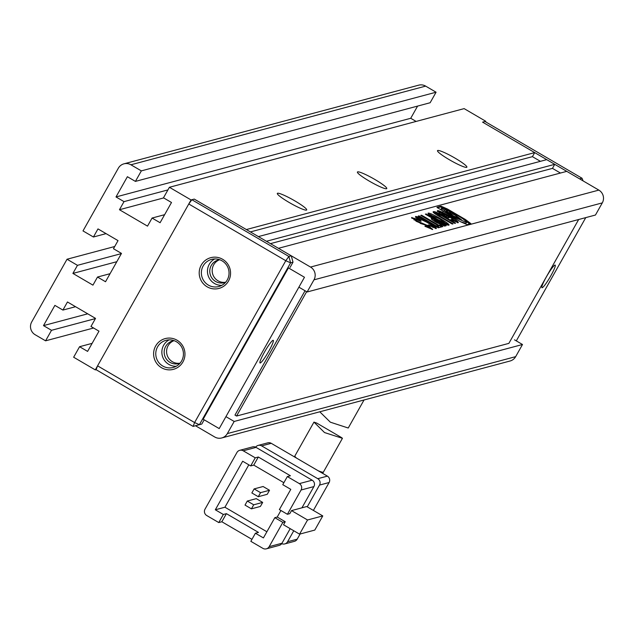 <?xml version="1.0" encoding="UTF-8"?>
<svg xmlns="http://www.w3.org/2000/svg" width="634" height="634" viewBox="0 0 634 634"><rect width="100%" height="100%" fill="white"/><g stroke="black" fill="none" stroke-linecap="round" stroke-linejoin="round"><path stroke-width="0.95" d="M582.004 178.217L579.595 178.859L482.577 122.132L484.986 121.49L582.004 178.217L583.106 180.904M161.527 367.728A15.913 15.668 75.1 0 1 155.655 346.005A15.913 15.668 75.1 0 1 177.037 340.212A15.913 15.668 75.1 0 1 182.917 361.943A15.913 15.668 75.1 0 1 161.527 367.728M176.442 341.75A14.043 13.821 -104.9 0 0 155.877 352.013A14.043 13.821 -104.9 0 0 173.225 367.458A14.043 13.821 -104.9 0 0 176.442 341.75M207.128 286.806A15.913 15.668 75.1 0 1 201.255 265.075A15.913 15.668 75.1 0 1 222.637 259.29A15.913 15.668 75.1 0 1 228.509 281.021A15.913 15.668 75.1 0 1 207.128 286.806M222.043 260.82A14.043 13.821 -104.9 0 0 201.477 271.09A14.043 13.821 -104.9 0 0 218.825 286.528A14.043 13.821 -104.9 0 0 222.043 260.82M169.119 339.864A14.043 13.821 -104.9 0 0 176.173 366.286M214.72 258.941A14.043 13.821 -104.9 0 0 221.773 285.363M174.128 340.672A11.705 11.515 -104.9 0 0 169.991 362.379A11.705 11.515 -104.9 0 0 180.111 363.092M173.89 340.704A11.705 11.515 -104.9 0 0 179.89 363.187M219.729 259.742A11.705 11.515 -104.9 0 0 215.592 281.456A11.705 11.515 -104.9 0 0 225.712 282.17M219.491 259.774A11.705 11.515 -104.9 0 0 225.49 282.257M97.573 365.842L96.091 369.677L193.116 426.397L194.59 422.561L285.791 260.709L188.773 203.989L97.573 365.842L194.59 422.561L199.401 424.693L290.602 262.841L285.791 260.709L288.874 256.453L191.856 199.726L188.773 203.989M96.091 369.677L95.29 369.891L191.056 199.94L194.258 199.092L191.856 199.726M485.493 121.791L485.787 121.284L482.577 122.132L534.7 152.604L246.372 229.556L194.258 199.092L291.275 255.811L288.874 256.453L290.602 262.841L293.003 262.199L290.039 267.461M201.802 424.051L193.116 426.397L201.802 424.051L204.188 419.819M291.275 255.811L293.003 262.199M264.402 352.242A13.108 1.648 -59.7 0 1 273.262 340.331A13.108 1.648 -59.7 0 1 268.887 351.046A13.108 1.648 -59.7 0 1 260.027 362.965A13.108 1.648 -59.7 0 1 264.402 352.242M546.318 277.003A13.108 1.648 -59.7 0 1 555.178 265.091A13.108 1.648 -59.7 0 1 550.803 275.806A13.108 1.648 -59.7 0 1 541.943 287.717A13.108 1.648 -59.7 0 1 546.318 277.003M288.438 267.889L203.165 419.217L219.206 428.592L304.471 277.264L288.438 267.889M516.306 340.886L585.768 217.613M319.774 411.791L330.338 422.181L348.24 428.013L364.043 399.975M341.623 437.626L342.439 438.308L324.505 432.546L313.965 422.101L316.81 423.124L341.623 437.626M243.226 450.798A4.684 4.604 75.1 0 0 236.934 452.502L205.02 509.15A4.684 4.604 75.1 0 0 206.747 515.537L218.77 522.574L223.334 514.475L215.314 509.791L242.671 461.235L250.692 465.927L255.248 457.827L243.226 450.798L256.041 447.382L312.166 480.192L299.351 483.615L287.321 476.578L290.396 475.762L258.323 457.011L255.248 457.827M290.19 528.661L281.971 543.235L269.165 546.651L282.843 522.376L285.245 521.734L277.224 517.043L274.823 517.685L282.843 522.376M269.165 546.651A4.684 4.604 75.1 0 1 266.359 548.83L279.174 545.406A4.684 4.604 -104.9 0 0 281.971 543.235M239.739 450.322L252.554 446.899A4.684 4.604 75.1 0 1 256.041 447.382M313.893 486.587L301.927 507.826L291.513 510.608L289.801 513.643L287.4 514.285L301.079 490.003L313.893 486.587A4.684 4.604 -104.9 0 0 312.166 480.192M291.513 510.608L307.545 519.983L322.769 515.918L314.789 530.079L299.573 534.145L283.533 524.77L285.245 521.734M322.769 515.918L306.729 506.542L301.927 507.826M218.77 522.574L221.845 521.75L251.952 539.352M221.845 521.75L226.409 513.659L258.482 532.409L255.407 533.234L250.842 541.325L262.872 548.355A4.684 4.604 75.1 0 0 266.359 548.83M248.813 464.825L224.927 507.224L215.314 509.791M300.104 534.002L297.195 539.169L287.582 541.737A4.684 4.604 75.1 0 1 281.71 543.655M287.582 541.737L293.772 530.753M307.244 506.843L319.504 485.089L329.109 482.522L313.386 510.433M317.769 478.694L261.644 445.884L271.257 443.317L327.382 476.134L317.769 478.694A4.684 4.604 75.1 0 1 319.504 485.089M255.629 447.16A4.684 4.604 75.1 0 1 261.644 445.884M255.407 533.234L263.419 537.917L274.823 517.685M299.351 483.615A4.684 4.604 75.1 0 1 301.079 490.003M287.4 514.285L279.38 509.593L290.784 489.361L282.764 484.677L287.321 476.578M283.873 482.704L253.766 465.102L258.323 457.011M253.766 465.102L250.692 465.927M223.334 514.475L226.409 513.659M224.927 507.224L266.89 531.76M262.682 502.405L260.4 506.447L251.429 508.84L253.711 504.799L262.682 502.405L256.263 498.649L247.292 501.042L245.017 505.092L251.429 508.84M269.521 490.264L267.239 494.306L258.268 496.707L260.55 492.658L269.521 490.264L263.102 486.516L254.131 488.909L251.857 492.951L258.268 496.707M280.917 510.489L277.224 517.043M299.573 534.145L307.545 519.983M284.777 543.917L294.39 541.349A4.684 4.604 -104.9 0 0 297.195 539.169M271.257 443.317A4.684 4.604 -104.9 0 0 267.77 442.841L258.157 445.409M329.109 482.522A4.684 4.604 -104.9 0 0 327.382 476.134M253.711 504.799L247.292 501.042M260.55 492.658L254.131 488.909M305.041 290.752L234.968 415.104L236.569 416.039L508.88 343.366L578.668 219.507M306.642 291.688L236.569 416.039M369.21 181.07A16.849 2.1 -150.6 0 1 357.402 172.321A16.849 2.1 -150.6 0 1 374.979 179.533A16.849 2.1 -150.6 0 1 386.526 188.734A16.849 2.1 -150.6 0 1 369.21 181.07M289.12 202.444A16.849 2.1 -150.6 0 1 277.312 193.703A16.849 2.1 -150.6 0 1 294.889 200.907A16.849 2.1 -150.6 0 1 306.436 210.116A16.849 2.1 -150.6 0 1 289.12 202.444M449.3 159.697A16.849 2.1 -150.6 0 1 437.492 150.947A16.849 2.1 -150.6 0 1 455.069 158.151A16.849 2.1 -150.6 0 1 466.616 167.36A16.849 2.1 -150.6 0 1 449.3 159.697M299.121 287.289L307.133 291.981L595.461 215.029L602.3 202.888A9.359 9.217 -104.9 0 0 598.845 190.105L566.772 171.354L278.445 248.306L310.517 267.057A9.359 9.217 75.1 0 1 313.973 279.84L307.133 291.981M258.403 236.593L266.415 241.277L554.742 164.325L546.722 159.641L258.403 236.593M485.787 121.284L464.136 108.62L169.405 187.284L191.056 199.94M121.371 253.608L77.467 265.329L67.038 259.235L31.7 321.945A9.359 9.217 75.1 0 0 35.155 334.728L45.585 340.823L51.512 330.306L43.492 325.614L54.889 305.382L62.909 310.074L67.466 301.982L95.536 318.387L90.971 326.478L98.991 331.17L87.587 351.394L79.575 346.711L92.12 343.359M95.29 369.891L73.647 357.227L79.575 346.711M169.405 187.284L163.477 197.808L171.497 202.492L160.093 222.724L152.073 218.041L147.516 226.132L119.454 209.727L124.01 201.628L115.998 196.944L127.394 176.712L135.414 181.403L141.342 170.879L436.073 92.215L425.652 86.121A9.359 9.217 -104.9 0 0 418.678 85.17L123.939 163.834A9.359 9.217 75.1 0 1 130.913 164.785L141.342 170.879M106.06 233.629L93.42 237.005L82.999 230.911L118.336 168.192A9.359 9.217 75.1 0 1 123.939 163.834M93.42 237.005L97.985 228.906L118.027 240.627L113.47 248.718L121.482 253.41L105.529 281.734L97.509 277.042L110.054 273.698M77.467 265.329L72.902 273.42L92.944 285.142L97.509 277.042M226.156 416.776L234.176 421.459L522.503 344.508L514.483 339.824M522.503 344.508L515.664 356.649L227.337 433.601A9.359 9.217 75.1 0 1 214.76 437.008L195.518 425.755M227.337 433.601L234.176 421.459M436.073 92.215L430.145 102.74L135.414 181.403M416.126 121.435L410.729 118.281L417.6 106.084M534.7 152.604L532.417 156.653L540.406 161.321M554.742 164.325L552.46 168.375L560.456 173.042M418.21 216.083L438.252 227.796L439.069 227.582L419.026 215.861L418.21 216.083M436.255 228.573C437.016 228.05 434.163 225.87 427.696 222.043C421.047 218.207 416.99 216.352 415.524 216.479L417.354 218.849L421.174 221.084L418.036 218.112L426.658 222.162C431.619 225.07 433.838 226.647 433.315 226.893L428.806 224.919L427.99 225.141L436.343 228.478M433.379 226.837L432.903 227.63L433.379 226.837M417.418 218.992L418.036 218.112M411.624 217.93L411.894 217.446L416.332 221.345L427.752 226.156L429.789 227.836L425.715 226.061L424.915 226.275L432.697 229.524L428.6 225.926L416.903 220.957L414.628 218.944L420.762 221.274L417.22 219.198L411.609 217.628M414.01 219.927L414.628 218.944M437.024 207.429L460.538 221.734L467.076 224.634L470.872 223.62L465.419 219.507L447.517 209.038L440.971 206.145L437.024 207.255M436.763 225.815L439.552 227.447L442.857 226.568L440.059 224.935L438.823 225.26L421.578 215.18L420.746 215.401L437.991 225.49L436.763 225.815M431.326 218.888L431.556 218.468C430.51 218.643 432.229 220.038 436.731 222.645L444.616 226.1L446.225 225.672L426.183 213.951L425.366 214.165L432.356 218.254L431.286 218.611M448.888 225.197C449.823 224.737 446.962 222.534 440.305 218.595C433.783 214.831 429.741 213 428.188 213.095C427.379 213.634 430.177 215.798 436.588 219.586C443.253 223.422 447.358 225.292 448.888 225.197L449.031 225.078M433.212 212.232L433.521 211.677C432.023 211.811 434.472 213.721 440.868 217.414L452.24 224.064L453.072 223.842L440.487 216.487L436.208 213.262L442.191 216.028L454.776 223.39L455.608 223.168L444.054 216.408C437.991 212.834 434.488 211.257 433.521 211.677L433.125 211.843M435.574 214.181L436.208 213.262L433.355 212.422M458.128 222.732C459.016 222.233 456.218 220.069 449.736 216.242C442.976 212.327 438.863 210.464 437.381 210.647L440.21 213.698L447.667 218.064L449.561 217.557L446.764 215.925L445.647 216.218L440.067 212.232L448.809 216.408L455.339 221.1L451.44 219.515L450.576 219.744L458.255 222.613M439.465 213.206L440.067 212.232M532.417 156.653L250.406 231.917M43.492 325.614L87.714 313.814M114.714 246.507L67.038 259.235M116.814 261.699L72.902 273.42M410.729 118.281L115.998 196.944M119.454 209.727L163.675 197.919M221.734 437.959L510.061 361.008A9.359 9.217 -104.9 0 0 515.664 356.649M62.909 310.074L75.541 306.697M51.512 330.306L95.425 318.585M167.923 189.915L124.01 201.628M164.618 214.688L152.073 218.041M270.456 243.638L552.46 168.375M45.585 340.823L93.594 328.008M451.139 220.046L451.44 219.515M442.009 214.76L442.294 214.252M445.369 216.717L445.647 216.218M448.293 217.89L445.678 216.899M446.304 216.733L446.764 215.925M449.435 216.78L449.736 216.242M440.02 212.239L437.317 211.447M457.566 222.748L455.323 220.87M443.752 216.939L444.054 216.408M440.186 217.018L440.487 216.487M448.278 225.157L446.114 223.366M440.004 219.134L440.305 218.595M437.135 219.903L437.436 219.364L446.122 223.525L445.67 224.333L446.09 223.564L439.473 218.817L428.378 213.951M430.724 214.76L430.264 215.56M430.803 214.625C430.264 214.871 432.475 216.456 437.436 219.364M432.356 218.254L431.532 219.166M425.889 214.474L426.183 213.951M444.965 226.005L442.453 224.539M434.805 220.069L432.198 218.54M434.147 220.925L434.607 220.117L437.563 222.423L442.611 224.254L435.249 219.95L434.607 220.117M441.533 225.228L442.611 224.254M441.518 225.228L441.969 224.428M437.262 222.962L437.563 222.423M437.547 226.275L437.991 225.49M421.277 215.711L421.578 215.18M441.597 226.909L439.608 225.744L437.84 225.759M438.371 226.076L438.823 225.26M439.608 225.744L440.059 224.935M446.281 209.402L440.519 206.953L437.317 207.809M470.412 224.428L464.405 219.99M447.089 211.732L448.492 212.517M459.278 218.54L460.664 219.665M446.93 211.922L447.438 211.122L443.8 208.554L441.478 208.309L451.606 216.036L466.576 222.463L465.911 223.414L466.37 222.605C467.139 221.797 463.826 219.174 456.44 214.744L450.845 211.677L461.52 219.768L452.557 215.782L446.407 211.09L447.438 211.122M441.478 208.309L441.018 209.117L443.182 211.59M460.506 221.718L465.911 223.414M455.006 215.1L448.595 212.342L452.93 215.647L459.262 218.468L455.006 215.1M448.84 210.702L445.282 209.172L451.202 212.572L448.84 210.702M414.509 218.999L411.791 218.183M416.593 221.496L416.903 220.957M428.291 226.473L428.6 225.926M424.257 224.65L420.239 223.374L420.691 222.566M432.15 229.508L429.868 227.796M425.438 226.56L425.715 226.061M428.513 225.427L428.806 224.919M427.387 222.589L427.696 222.043M418.131 218.112L415.547 217.303M435.598 228.557L433.379 226.734M418.733 216.384L419.026 215.861M296.561 458.113A16.381 2.045 -150.6 0 1 294.905 455.925L313.965 422.101M322.674 473.376L323.451 472.013A16.381 2.045 -150.6 0 1 318.228 470.777M310.517 267.057L598.845 190.105M313.973 279.84L602.3 202.888M130.913 164.785L425.652 86.121M447.105 209.767L447.517 209.038M440.519 206.953L440.971 206.145M464.96 220.315L465.419 219.507M447.232 211.819L447.691 211.011M294.382 456.837L294.905 455.925M323.451 472.013L342.439 438.308M430.74 214.68L430.28 215.489M448.595 212.342L448.135 213.151M459.349 218.405L458.889 219.213M445.282 209.172L444.822 209.981M451.257 212.541L450.798 213.349"/></g></svg>
